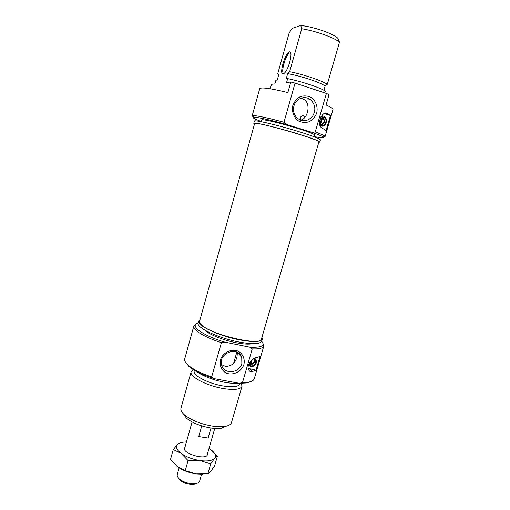 <?xml version="1.0" encoding="UTF-8"?>
<svg xmlns="http://www.w3.org/2000/svg" width="510" height="510" viewBox="0 0 510 510"><rect width="100%" height="100%" fill="white"/><g stroke="black" fill="none" stroke-linecap="round" stroke-linejoin="round"><path stroke-width="0.76" d="M201.201 324.558C210.069 334.586 261.604 346.66 261.496 338.869L318.922 141.869C321.816 140.55 269.044 124.797 257.269 123.516L254.624 123.554L199.595 321.236C199.346 322.148 199.882 323.257 201.201 324.558M178.481 478.246L180.113 480.337C184.308 483.448 189 484.787 194.195 484.347L196.675 483.435M201.59 474.281L199.614 481.166C199.212 482.428 197.899 483.257 195.668 483.652C189.605 484.156 184.123 482.594 179.233 478.973L177.263 476.34L177.18 474.778L179.131 467.88M211.006 428.011L208.131 438.039L198.728 436.554L201.756 425.901M208.131 438.039L198.728 436.554M252.278 359.601L250.926 364.248L250.531 364.707L249.192 364.121M248.752 364.312L249.345 363.942L249.83 362.253M250.531 364.707C253.795 364.083 255.153 362.202 254.605 359.072L254.292 358.447M250.149 364.216L251.207 360.564M249.345 363.942L248.995 363.745M253.585 358.708C254.962 361.45 254.076 363.292 250.926 364.248M200.041 319.636L198.772 321.019C196.611 325.303 218.293 335.682 238.776 339.705C252.89 342.357 260.731 342.159 262.312 339.118L261.955 337.282M221.531 364.599L225.305 366.314C231.221 366.454 235.116 363.375 237.003 357.083L237.405 352.423M261.687 341.247C265.334 345.799 261.337 347.763 249.69 347.144L252.252 348.91C259.258 349.146 263.115 348.196 263.829 346.06L262.911 343.141M196.14 324.111L193.819 326.119C192.41 329.817 204.44 337.276 221.397 342.682L224.719 342.089C202.202 335.446 188.853 325.291 198.18 323.149M252.252 348.91L242.46 382.659L239.222 383.284L246.585 382.946L251.162 381.442M185.94 362.852L189.051 366.562C194.412 371.019 202.833 375.054 214.308 378.675L211.669 376.941C201.061 373.345 193.271 369.469 188.298 365.3C185.449 362.801 184.257 360.653 184.728 358.874L193.819 326.119M263.829 346.06L254.292 378.688C253.763 380.454 251.628 381.652 247.885 382.277L242.46 382.659M211.669 376.941L221.397 342.682M256.045 357.791L260.03 356.452L256.02 370.183L251.991 371.694C250.353 372.013 249.141 371.159 248.351 369.125C246.693 364.153 253.138 357.58 256.045 357.791M214.308 378.675L239.222 383.284M249.69 347.144L224.719 342.089M243.927 364.433C245.125 359.002 242.868 353.774 238.157 351.192C231.4 348.381 222.787 352.576 220.428 359.875C219.249 365.377 221.595 370.598 226.338 373.122C233.115 375.825 241.568 371.631 243.927 364.433M248.198 368.418L256.02 370.183M248.421 365.313C251.685 367.519 254.305 366.747 256.294 362.986C256.779 360.94 256.198 359.359 254.554 358.23M254.203 358.39L255.631 360.149L255.708 362.667C253.916 366.065 251.538 366.779 248.574 364.809M241.848 363.534C239.522 373.358 223.96 374.703 221.678 365.166C217.655 353.207 238.234 345.468 241.746 357.523L241.848 363.534M183.479 413.942L186.43 418.155C192.072 422.752 199.958 425.99 210.101 427.877C214.653 428.598 218.49 428.7 221.608 428.177L226.319 426.156M242.027 386.28L231.476 422.611C230.909 424.473 228.818 425.729 225.203 426.379C221.601 426.972 217.152 426.851 211.854 426.003C200.041 423.791 190.861 420.036 184.327 414.732C181.598 412.278 180.476 410.104 180.967 408.223L191.148 371.784C189.127 376.393 206.193 385.63 222.628 388.435C234.033 390.258 240.497 389.538 242.027 386.28L241.262 383.322M193.354 369.667L191.148 371.784M194.438 370.317L194.246 370.993C192.455 375.099 207.736 383.335 222.424 385.853C232.636 387.504 238.438 386.873 239.815 383.973L240.006 383.31M198.772 321.019L198.199 323.085C196.018 327.426 217.681 337.849 238.157 341.853C252.272 344.486 260.125 344.256 261.713 341.177L262.312 339.118M252.361 343.683C248.905 344.499 243.353 344.154 235.709 342.65C222.902 340.119 208.462 334.209 204.822 330.129M196.528 371.49C203.292 376.259 212.581 379.848 224.4 382.251C230.067 383.278 234.715 383.565 238.342 383.118M318.795 142.303L319.776 142.105C319.381 141.028 312.082 138.28 297.872 133.85C277.185 127.455 253.177 121.782 253.776 123.305L254.503 123.994M301.474 119.984C300.492 119.499 300.141 118.562 300.416 117.185L302.717 115.139C303.998 115.292 304.457 116.223 304.087 117.931L303.896 118.46M300.766 120.232C307.53 118.575 310.947 105.092 304.903 100.011L301.142 98.13M323.461 136.922L325.068 136.635L332.985 109.548C333.208 108.655 330.901 107.125 326.068 104.964L329.077 94.624L326.413 93.438L315.237 131.943L311.922 132.313C318.285 134.551 322.046 136.138 323.2 137.069C324.296 138.172 321.357 138.019 314.396 136.616M261.241 121.476C254.579 118.996 252.004 117.58 253.527 117.223C257.493 117.102 268.521 119.518 286.614 124.485L283.968 122.241C266.73 117.612 256.294 115.407 252.66 115.611L252.163 115.866L253.387 116.968M325.068 136.635L324.781 136.157C323.767 135.297 320.586 133.894 315.237 131.943M283.968 122.241L295.073 83.098L290.827 82.008L287.844 92.559C270.498 88.326 261.12 87.031 259.711 88.676L252.163 115.866M269.943 88.721L271.588 84.303L274.884 83.908L275.916 80.204L277.262 80.025L278.658 75.053L277.765 73.618L289.183 32.863L292.179 28.426L300.747 25.5L301.741 28.751L289.623 71.68L287.659 73.644L286.199 78.814L287.666 78.616L286.569 82.518L290.827 82.008M327.254 113.539L330.454 115.483L326.049 130.547L321.179 127.481C316.257 122.853 323.263 110.039 327.254 113.539L324.436 113.507M283.209 73.854L284.695 72.866C288.666 69.048 292.797 53.225 290.12 52.045C286.429 49.202 278.307 74.983 283.209 73.854M326.413 93.438L295.073 83.098M286.614 124.485L311.922 132.313M292.861 105.391C291.522 111.499 293.798 117.663 298.579 121.01C302.079 122.61 305.675 122.834 309.353 121.673C312.738 119.71 315.193 116.822 316.716 113.01C318.074 106.979 315.894 100.827 311.151 97.404C307.651 95.752 304.036 95.491 300.307 96.632C296.871 98.608 294.391 101.528 292.861 105.391M330.454 115.483L324.373 113.532M320.191 125.734C327.388 128.909 329.103 114.603 321.325 116.114M321.026 116.573L324.36 117.338C328.363 120.245 324.341 127.576 320.019 125.262M323.926 90.27L325.125 86.126L327.299 84.284L339.494 42.209L338.232 38.913C336.217 34.737 313.905 26.686 300.747 25.5M324.8 92.909L325.329 91.08C320.197 87.663 301.27 81.364 287.666 78.616M284.242 73.3L284.127 73.325C280.105 74.422 285.613 54.213 289.68 52.995L290.783 53.27M325.125 86.126C321.957 82.939 300.747 75.831 287.659 73.644M327.299 84.284C322.205 80.727 303.265 74.358 289.623 71.68M301.741 28.751C315.633 30.957 334.611 37.772 339.494 42.209M293.958 105.946C295.845 98.462 305.063 95.077 310.603 99.775C315.492 104.658 316.136 110.173 312.522 116.331C307.766 121.501 302.634 122.068 297.126 118.027C293.875 114.718 292.823 110.695 293.958 105.946M319.776 142.105L320.427 139.887C320.044 138.758 312.745 135.972 298.541 131.529C277.854 125.109 253.814 119.487 254.394 121.074L253.776 123.305M261.184 121.68L261.655 119.977C261.26 118.632 280.596 123.095 297.164 128.265C308.62 131.867 314.504 134.149 314.829 135.124L314.338 136.82M320.969 116.669L322.543 117.096L322.594 117.88L320.178 125.339M320.452 125.441C324.755 123.975 325.609 121.297 323.002 117.415L322.543 117.096M319.815 124.58L321.995 117.083M319.521 122.406L320.949 116.707M320.592 117.383L320.988 117.37M322.594 117.88C325.055 121.131 324.392 123.394 320.618 124.669M184.888 447.48C180.228 453.288 208.348 461.308 207.442 453.913M186.443 441.972C182.319 441.998 179.386 442.769 177.652 444.274C175.319 446.69 176.46 449.712 181.069 453.326C186.156 456.909 192.448 459.319 199.939 460.555C207.283 461.499 212.16 460.759 214.576 458.331C216.463 455.736 215.054 452.721 210.343 449.278L209.023 448.411M202.948 474.236L196.12 473.911C189.235 472.834 183.294 470.641 178.296 467.326M210.343 449.278L217.381 456.201L214.576 458.331L210.706 463.896L199.939 460.555L188.088 460.581L181.069 453.326L173.26 449.559L177.652 444.274L181.005 442.393L183.071 442.189M173.26 449.559L170.506 459.395L177.321 466.618L185.245 470.609L196.12 473.911L207.844 473.822L210.796 471.412L214.595 465.828L217.381 456.201M188.088 460.581L185.245 470.609M210.706 463.896L207.844 473.822M251.991 371.694L249.938 369.01M233.644 363.19L236.819 352.136M194.195 484.347L195.668 483.652M180.113 480.337L179.233 478.973M207.079 455.194L214.774 428.419M184.524 448.768L192.098 421.955M239.942 354.418L239.783 354.966M246.585 382.946L247.885 382.277M189.051 366.562L188.298 365.3M254.413 358.657L255.631 360.149M238.189 352.894L241.746 357.523M221.608 428.177L225.203 426.379M186.43 418.155L184.327 414.732M303.769 115.553L302.717 115.139M323.2 137.069L324.781 136.157M253.527 117.223L252.66 115.611M322.855 117.3L324.36 117.338M290.808 53.384L289.68 52.995M290.56 53.053L290.12 52.045M304.903 100.011L310.603 99.775"/></g></svg>
